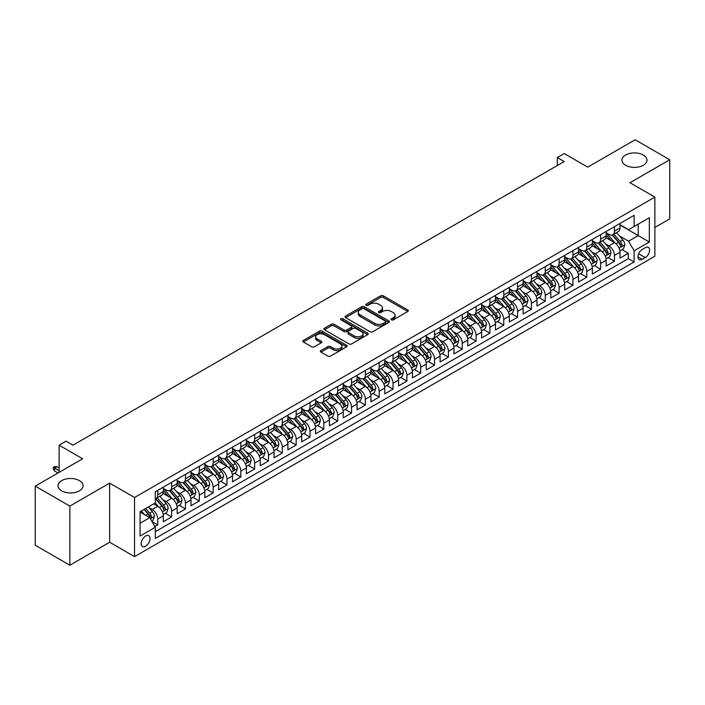 <?xml version="1.0" encoding="UTF-8"?>
<svg xmlns="http://www.w3.org/2000/svg" width="705" height="705" viewBox="0 0 705 705"><rect width="100%" height="100%" fill="white"/><g stroke="black" fill="none" stroke-linecap="round" stroke-linejoin="round"><path stroke-width="1.06" d="M391.425 319.841A1.348 0.775 0 0 0 393.328 319.841L407.763 311.513A1.921 1.11 0 0 0 408.318 310.729A1.921 1.11 0 0 0 407.763 309.944L383.308 295.827A1.921 1.11 0 0 0 380.594 295.827L366.159 304.163A1.348 0.775 0 0 0 365.763 304.71A1.348 0.775 0 0 0 366.159 305.256A1.348 0.775 0 0 0 368.063 305.256L369.931 304.181A6.151 3.551 0 0 1 378.62 304.181L380.665 305.353A6.151 3.551 0 0 1 382.462 307.865A6.151 3.551 0 0 1 380.665 310.376L378.796 311.451A1.348 0.775 0 0 0 378.4 312.007A1.348 0.775 0 0 0 378.796 312.553A1.348 0.775 0 0 0 380.691 312.553L382.559 311.469A6.151 3.551 0 0 1 391.257 311.469L393.293 312.65A6.151 3.551 0 0 1 395.091 315.161A6.151 3.551 0 0 1 393.293 317.673L391.425 318.748A1.348 0.775 0 0 0 391.028 319.294A1.348 0.775 0 0 0 391.425 319.841L391.425 318.748M79.392 480.616A12.523 7.235 0 0 0 65.741 479.048A12.523 7.235 0 0 0 58.013 485.727A12.523 7.235 0 0 0 61.679 490.839A12.523 7.235 0 0 0 75.329 492.407A12.523 7.235 0 0 0 83.067 485.727A12.523 7.235 0 0 0 79.392 480.616M643.321 155.038A12.523 7.235 0 0 0 629.671 153.47A12.523 7.235 0 0 0 621.933 160.15A12.523 7.235 0 0 0 625.608 165.261A12.523 7.235 0 0 0 639.259 166.829A12.523 7.235 0 0 0 646.987 160.15A12.523 7.235 0 0 0 643.321 155.038M145.609 546.252A6.266 3.613 120 0 0 149.707 540.726A6.266 3.613 120 0 0 148.746 535.712A6.266 3.613 120 0 0 145.609 536.02A6.266 3.613 120 0 0 141.52 541.537A6.266 3.613 120 0 0 142.481 546.56A6.266 3.613 120 0 0 145.609 546.252M320.96 350.57A1.921 1.11 0 0 0 320.396 351.354A1.921 1.11 0 0 0 320.96 352.139L327.816 356.095A1.921 1.11 0 0 0 330.539 356.095L346.569 346.842A1.921 1.11 0 0 0 347.124 346.058A1.921 1.11 0 0 0 346.569 345.274L322.114 331.156A1.921 1.11 0 0 0 319.4 331.156L303.37 340.409A1.921 1.11 0 0 0 302.806 341.194A1.921 1.11 0 0 0 303.37 341.978L311.654 346.763A1.921 1.11 0 0 0 314.377 346.763L321.233 342.806A1.921 1.11 0 0 0 321.797 342.022A1.921 1.11 0 0 0 321.233 341.238L317.127 338.867A5.138 2.97 0 0 1 315.62 336.761A5.138 2.97 0 0 1 318.792 334.02A5.138 2.97 0 0 1 324.388 334.663L340.489 343.961A5.138 2.97 0 0 1 341.995 346.058A5.138 2.97 0 0 1 338.823 348.799A5.138 2.97 0 0 1 333.218 348.155L330.539 346.604A1.921 1.11 0 0 0 327.816 346.604L320.96 350.57L320.96 352.139M654.875 227.459L669.75 218.876L669.75 159.753L635.152 139.775L587.759 167.138L564.229 153.558L557.311 157.55L564.229 161.551L72.959 445.181L66.041 441.189L59.123 445.181L59.123 472.341M69.848 506.102L69.848 565.225L109.636 542.251L109.636 483.128L69.848 506.102L35.25 486.124L82.644 458.761L59.123 445.181M109.636 483.128L134.54 497.51L654.875 197.1L654.875 256.223L134.54 556.633L134.54 497.51M669.75 159.753L629.962 182.718L654.875 197.1M370.063 331.702A1.921 1.11 0 0 0 372.786 331.702L388.808 322.449A1.921 1.11 0 0 0 389.371 321.665A1.921 1.11 0 0 0 388.808 320.881L364.362 306.772A1.921 1.11 0 0 0 361.647 306.772L345.617 316.025A1.921 1.11 0 0 0 345.053 316.809A1.921 1.11 0 0 0 345.617 317.594L370.063 331.702M341.467 320.132A1.348 0.775 0 0 1 342.833 320.326L342.833 318.731L367.684 333.077A1.921 1.11 0 0 1 368.248 333.862A1.921 1.11 0 0 1 367.684 334.646L351.663 343.899A1.921 1.11 0 0 1 348.94 343.899L324.494 329.781L324.494 328.213A1.921 1.11 0 0 0 323.93 328.997A1.921 1.11 0 0 0 324.494 329.781M324.494 328.213L331.35 324.256A1.921 1.11 0 0 1 334.073 324.256L343.987 329.984A1.921 1.11 0 0 0 346.701 329.984L351.249 327.358A1.921 1.11 0 0 0 351.813 326.574A1.921 1.11 0 0 0 351.249 325.789L340.929 319.823A1.348 0.775 0 0 1 340.533 319.277A1.348 0.775 0 0 1 341.361 318.563A1.348 0.775 0 0 1 342.833 318.731M69.848 565.225L35.25 545.247L35.25 486.124M154.924 526.573L157.788 524.917L152.051 521.603M148.781 507.494L152.254 509.495A7.826 4.521 60 0 1 157.788 519.083L163.322 515.893L163.322 521.718L171.632 516.924L165.331 513.293M162.617 499.501L166.098 501.511A7.826 4.521 60 0 1 171.632 511.099L177.166 507.9L177.166 513.734L185.468 508.939L179.176 505.3M176.462 491.508L179.934 493.518A7.826 4.521 60 0 1 185.468 503.106L191.002 499.907L191.002 505.741L199.303 500.947L193.011 497.316M190.297 483.524L193.769 485.525A7.826 4.521 60 0 1 199.303 495.113L204.838 491.923L204.838 497.748L213.148 492.962L206.847 489.323M204.133 475.531L207.614 477.541A7.826 4.521 60 0 1 213.148 487.129L218.682 483.93L218.682 489.763L226.984 484.97L220.691 481.33M217.977 467.538L221.449 469.548A7.826 4.521 60 0 1 226.984 479.136L232.518 475.937L232.518 481.771L240.819 476.977L234.527 473.346M231.813 459.554L235.285 461.555A7.826 4.521 60 0 1 240.819 471.143L246.362 467.953L246.362 473.786L254.664 468.992L248.363 465.353M245.648 451.561L249.129 453.571A7.826 4.521 60 0 1 254.664 463.159L260.198 459.96L260.198 465.793L268.499 461L262.207 457.36M259.493 443.577L262.965 445.578A7.826 4.521 60 0 1 268.499 455.166L274.033 451.976L274.033 457.801L282.335 453.007L276.043 449.376M273.329 435.584L276.801 437.594A7.826 4.521 60 0 1 282.335 447.181L287.878 443.983L287.878 449.816L296.179 445.022L289.878 441.383M287.164 427.591L290.645 429.601A7.826 4.521 60 0 1 296.179 439.189L301.714 435.99L301.714 441.824L310.015 437.029L303.723 433.399M301.009 419.607L304.481 421.608A7.826 4.521 60 0 1 310.015 431.196L315.549 428.005L315.549 433.831L323.851 429.045L317.558 425.406M314.844 411.614L318.316 413.623A7.826 4.521 60 0 1 323.851 423.212L329.394 420.013L329.394 425.846L337.695 421.052L331.394 417.413M328.68 403.621L332.161 405.631A7.826 4.521 60 0 1 337.695 415.219L343.229 412.02L343.229 417.853L351.531 413.06L345.238 409.429M342.524 395.637L345.996 397.638A7.826 4.521 60 0 1 351.531 407.226L357.065 404.036L357.065 409.869L365.366 405.075L359.074 401.436M356.36 387.644L359.832 389.654A7.826 4.521 60 0 1 365.366 399.242L370.909 396.043L370.909 401.876L379.211 397.082L372.91 393.443M370.195 379.66L373.676 381.661A7.826 4.521 60 0 1 379.211 391.249L384.745 388.058L384.745 393.883L393.046 389.089L386.754 385.459M384.04 371.667L387.512 373.676A7.826 4.521 60 0 1 393.046 383.264L398.581 380.065L398.581 385.899L406.882 381.105L400.59 377.466M397.876 363.674L401.348 365.683A7.826 4.521 60 0 1 406.882 375.271L412.425 372.073L412.425 377.906L420.726 373.112L414.425 369.482M411.711 355.69L415.192 357.691A7.826 4.521 60 0 1 420.726 367.279L426.261 364.088L426.261 369.913L434.562 365.119L428.27 361.489M425.556 347.697L429.028 349.706A7.826 4.521 60 0 1 434.562 359.294L440.096 356.095L440.096 361.929L448.398 357.135L442.106 353.496M439.391 339.704L442.863 341.714A7.826 4.521 60 0 1 448.398 351.301L453.941 348.103L453.941 353.936L462.242 349.142L455.941 345.512M453.227 331.72L456.708 333.721A7.826 4.521 60 0 1 462.242 343.309L467.776 340.118L467.776 345.952L476.078 341.158L469.786 337.519M467.071 323.727L470.543 325.736A7.826 4.521 60 0 1 476.078 335.324L481.612 332.125L481.612 337.959L489.913 333.165L483.621 329.526M480.907 315.743L484.379 317.743A7.826 4.521 60 0 1 489.913 327.332L495.456 324.133L495.456 329.966L503.758 325.172L497.457 321.542M494.743 307.75L498.224 309.759A7.826 4.521 60 0 1 503.758 319.347L509.292 316.148L509.292 321.982L517.593 317.188L511.301 313.549M508.587 299.757L512.059 301.766A7.826 4.521 60 0 1 517.593 311.354L523.128 308.156L523.128 313.989L531.429 309.195L525.137 305.565M522.423 291.773L525.895 293.774A7.826 4.521 60 0 1 531.429 303.361L536.972 300.171L536.972 305.996L545.273 301.202L538.972 297.572M536.258 283.78L539.739 285.789A7.826 4.521 60 0 1 545.273 295.377L550.808 292.178L550.808 298.012L559.109 293.218L552.817 289.579M550.103 275.787L553.575 277.796A7.826 4.521 60 0 1 559.109 287.384L564.643 284.185L564.643 290.019L572.945 285.225L566.653 281.595M563.938 267.803L567.41 269.804A7.826 4.521 60 0 1 572.945 279.392L578.488 276.201L578.488 282.035L586.789 277.241L580.488 273.602M577.774 259.81L581.255 261.819A7.826 4.521 60 0 1 586.789 271.407L592.323 268.208L592.323 274.042L600.625 269.248L594.333 265.609M591.618 251.826L595.09 253.826A7.826 4.521 60 0 1 600.625 263.414L606.159 260.215L606.159 266.049L614.46 261.255L614.46 255.43A7.826 4.521 -120 0 0 608.926 245.842L605.454 243.833M608.168 257.625L614.46 261.255M163.322 515.893A7.826 4.521 -120 0 0 157.788 506.305L153.637 503.908M177.166 507.9A7.826 4.521 -120 0 0 171.632 498.312L163.075 493.368M191.002 499.907A7.826 4.521 -120 0 0 185.468 490.319L176.911 485.384M204.838 491.923A7.826 4.521 -120 0 0 199.303 482.335L190.747 477.391M218.682 483.93A7.826 4.521 -120 0 0 213.148 474.342L204.591 469.398M232.518 475.937A7.826 4.521 -120 0 0 226.984 466.349L218.427 461.414M246.362 467.953A7.826 4.521 -120 0 0 240.819 458.365L232.262 453.421M260.198 459.96A7.826 4.521 -120 0 0 254.664 450.372L246.107 445.428M274.033 451.976A7.826 4.521 -120 0 0 268.499 442.387L259.942 437.444M287.878 443.983A7.826 4.521 -120 0 0 282.335 434.395L273.778 429.451M301.714 435.99A7.826 4.521 -120 0 0 296.179 426.402L287.622 421.467M315.549 428.005A7.826 4.521 -120 0 0 310.015 418.418L301.458 413.474M329.394 420.013A7.826 4.521 -120 0 0 323.851 410.425L315.294 405.481M343.229 412.02A7.826 4.521 -120 0 0 337.695 402.432L329.138 397.497M357.065 404.036A7.826 4.521 -120 0 0 351.531 394.447L342.974 389.504M370.909 396.043A7.826 4.521 -120 0 0 365.366 386.455L356.809 381.511M384.745 388.058A7.826 4.521 -120 0 0 379.211 378.47L370.654 373.527M398.581 380.065A7.826 4.521 -120 0 0 393.046 370.477L384.489 365.534M412.425 372.073A7.826 4.521 -120 0 0 406.882 362.485L398.325 357.55M426.261 364.088A7.826 4.521 -120 0 0 420.726 354.5L412.169 349.557M440.096 356.095A7.826 4.521 -120 0 0 434.562 346.507L426.005 341.564M453.941 348.103A7.826 4.521 -120 0 0 448.398 338.515L439.841 333.58M467.776 340.118A7.826 4.521 -120 0 0 462.242 330.53L453.685 325.587M481.612 332.125A7.826 4.521 -120 0 0 476.078 322.537L467.521 317.594M495.456 324.133A7.826 4.521 -120 0 0 489.913 314.553L481.356 309.61M509.292 316.148A7.826 4.521 -120 0 0 503.758 306.56L495.201 301.617M523.128 308.156A7.826 4.521 -120 0 0 517.593 298.567L509.036 293.632M536.972 300.171A7.826 4.521 -120 0 0 531.429 290.583L522.872 285.64M550.808 292.178A7.826 4.521 -120 0 0 545.273 282.59L536.716 277.647M564.643 284.185A7.826 4.521 -120 0 0 559.109 274.598L550.552 269.662M578.488 276.201A7.826 4.521 -120 0 0 572.945 266.613L564.388 261.67M592.323 268.208A7.826 4.521 -120 0 0 586.789 258.62L578.232 253.677M606.159 260.215A7.826 4.521 -120 0 0 600.625 250.636L592.068 245.692M645.322 247.675L642.281 249.438A6.063 3.499 120 0 0 638.316 254.778A6.063 3.499 120 0 0 639.25 259.643A6.063 3.499 120 0 0 642.281 259.343L645.322 257.581A6.063 3.499 120 0 0 649.287 252.24A6.063 3.499 120 0 0 648.362 247.376A6.063 3.499 120 0 0 645.322 247.675M140.075 523.242L149.768 517.646L155.303 527.234L155.303 538.417L634.112 261.978L634.112 250.795L628.578 241.207L619.29 235.84M155.303 527.234L140.075 536.02L140.075 511.733L155.303 502.947L155.303 491.755L634.112 215.316L634.112 226.499L649.34 217.713L649.34 242L634.112 250.795M163.322 488.406L166.098 490.001A7.826 4.521 60 0 0 170.011 490.389L175.545 487.19A7.826 4.521 -120 0 0 177.166 483.612L177.166 479.136M177.166 480.413L179.934 482.009A7.826 4.521 60 0 0 183.846 482.396L189.381 479.206A7.826 4.521 -120 0 0 191.002 475.619L191.002 471.143M191.002 472.421L193.769 474.024A7.826 4.521 60 0 0 197.682 474.412L203.225 471.213A7.826 4.521 -120 0 0 204.838 467.626L204.838 463.159M204.838 464.436L207.614 466.031A7.826 4.521 60 0 0 211.526 466.419L217.061 463.22A7.826 4.521 -120 0 0 218.682 459.642L218.682 455.166M218.682 456.443L221.449 458.047A7.826 4.521 60 0 0 225.362 458.435L230.896 455.236A7.826 4.521 -120 0 0 232.518 451.649L232.518 447.173M232.518 448.459L235.285 450.054A7.826 4.521 60 0 0 239.198 450.442L244.741 447.243A7.826 4.521 -120 0 0 246.362 443.665L246.362 439.189M246.362 440.466L249.129 442.061A7.826 4.521 60 0 0 253.042 442.449L258.576 439.259A7.826 4.521 -120 0 0 260.198 435.672L260.198 431.196M260.198 432.473L262.965 434.077A7.826 4.521 60 0 0 266.878 434.465L272.412 431.266A7.826 4.521 -120 0 0 274.033 427.679L274.033 423.212M274.033 424.489L276.801 426.084A7.826 4.521 60 0 0 280.713 426.472L286.256 423.273A7.826 4.521 -120 0 0 287.878 419.695L287.878 415.219M287.878 416.496L290.645 418.091A7.826 4.521 60 0 0 294.558 418.479L300.092 415.289A7.826 4.521 -120 0 0 301.714 411.702L301.714 407.226M301.714 408.503L304.481 410.107A7.826 4.521 60 0 0 308.393 410.495L313.928 407.296A7.826 4.521 -120 0 0 315.549 403.709L315.549 399.242M315.549 400.519L318.316 402.114A7.826 4.521 60 0 0 322.229 402.502L327.772 399.303A7.826 4.521 -120 0 0 329.394 395.725L329.394 391.249M329.394 392.526L332.161 394.13A7.826 4.521 60 0 0 336.074 394.518L341.608 391.319A7.826 4.521 -120 0 0 343.229 387.732L343.229 383.256M343.229 384.542L345.996 386.137A7.826 4.521 60 0 0 349.909 386.525L355.443 383.326A7.826 4.521 -120 0 0 357.065 379.748L357.065 375.271M357.065 376.549L359.832 378.144A7.826 4.521 60 0 0 363.745 378.532L369.288 375.342A7.826 4.521 -120 0 0 370.909 371.755L370.909 367.279M370.909 368.556L373.676 370.16A7.826 4.521 60 0 0 377.589 370.548L383.123 367.349A7.826 4.521 -120 0 0 384.745 363.762L384.745 359.294M384.745 360.572L387.512 362.167A7.826 4.521 60 0 0 391.425 362.555L396.959 359.356A7.826 4.521 -120 0 0 398.581 355.778L398.581 351.301M398.581 352.579L401.348 354.174A7.826 4.521 60 0 0 405.26 354.562L410.803 351.372A7.826 4.521 -120 0 0 412.425 347.785L412.425 343.309M412.425 344.586L415.192 346.19A7.826 4.521 60 0 0 419.105 346.578L424.639 343.379A7.826 4.521 -120 0 0 426.261 339.792L426.261 335.324M426.261 336.602L429.028 338.197A7.826 4.521 60 0 0 432.94 338.585L438.475 335.386A7.826 4.521 -120 0 0 440.096 331.808L440.096 327.332M440.096 328.609L442.863 330.213A7.826 4.521 60 0 0 446.776 330.592L452.319 327.402A7.826 4.521 -120 0 0 453.941 323.815L453.941 319.339M453.941 320.625L456.708 322.22A7.826 4.521 60 0 0 460.621 322.608L466.155 319.409A7.826 4.521 -120 0 0 467.776 315.831L467.776 311.354M467.776 312.632L470.543 314.227A7.826 4.521 60 0 0 474.456 314.615L479.99 311.425A7.826 4.521 -120 0 0 481.612 307.838L481.612 303.361M481.612 304.639L484.379 306.243A7.826 4.521 60 0 0 488.292 306.631L493.835 303.432A7.826 4.521 -120 0 0 495.456 299.845L495.456 295.377M495.456 296.655L498.224 298.25A7.826 4.521 60 0 0 502.136 298.638L507.671 295.439A7.826 4.521 -120 0 0 509.292 291.861L509.292 287.384M509.292 288.662L512.059 290.257A7.826 4.521 60 0 0 515.972 290.645L521.506 287.455A7.826 4.521 -120 0 0 523.128 283.868L523.128 279.392M523.128 280.669L525.895 282.273A7.826 4.521 60 0 0 529.808 282.661L535.351 279.462A7.826 4.521 -120 0 0 536.972 275.875L536.972 271.407M536.972 272.685L539.739 274.28A7.826 4.521 60 0 0 543.652 274.668L549.186 271.469A7.826 4.521 -120 0 0 550.808 267.891L550.808 263.414M550.808 264.692L553.575 266.287A7.826 4.521 60 0 0 557.488 266.675L563.022 263.485A7.826 4.521 -120 0 0 564.643 259.898L564.643 255.421M564.643 256.708L567.41 258.303A7.826 4.521 60 0 0 571.332 258.691L576.866 255.492A7.826 4.521 -120 0 0 578.488 251.914L578.488 247.437M578.488 248.715L581.255 250.31A7.826 4.521 60 0 0 585.168 250.698L590.702 247.508A7.826 4.521 -120 0 0 592.323 243.921L592.323 239.444M592.323 240.722L595.09 242.326A7.826 4.521 60 0 0 599.003 242.714L604.538 239.515A7.826 4.521 -120 0 0 606.159 235.928L606.159 231.46M155.303 531.711L628.305 258.62L628.305 253.271L620.003 258.065L620.003 252.231A7.826 4.521 -120 0 0 614.46 242.643L605.903 237.7M606.159 232.738L608.926 234.333A7.826 4.521 -120 0 0 612.848 234.721A7.826 4.521 -120 0 0 614.46 231.134L614.46 226.666M612.848 234.721L618.382 231.522A7.826 4.521 -120 0 0 620.003 227.944L620.003 223.467M157.788 490.319L157.788 494.795A7.826 4.521 60 0 1 156.166 498.382A7.826 4.521 60 0 1 155.303 498.699M156.166 498.382L161.701 495.183A7.826 4.521 -120 0 0 163.322 491.596L163.322 487.129M171.632 482.335L171.632 486.802A7.826 4.521 60 0 1 170.011 490.389M185.468 474.342L185.468 478.818A7.826 4.521 60 0 1 183.846 482.396M199.303 466.349L199.303 470.825A7.826 4.521 60 0 1 197.682 474.412M213.148 458.365L213.148 462.833A7.826 4.521 60 0 1 211.526 466.419M226.984 450.372L226.984 454.848A7.826 4.521 60 0 1 225.362 458.435M240.819 442.387L240.819 446.855A7.826 4.521 60 0 1 239.198 450.442M254.664 434.395L254.664 438.871A7.826 4.521 60 0 1 253.042 442.449M268.499 426.402L268.499 430.878A7.826 4.521 60 0 1 266.878 434.465M282.335 418.418L282.335 422.885A7.826 4.521 60 0 1 280.713 426.472M296.179 410.425L296.179 414.901A7.826 4.521 60 0 1 294.558 418.479M310.015 402.432L310.015 406.908A7.826 4.521 60 0 1 308.393 410.495M323.851 394.447L323.851 398.915A7.826 4.521 60 0 1 322.229 402.502M337.695 386.455L337.695 390.931A7.826 4.521 60 0 1 336.074 394.518M351.531 378.462L351.531 382.938A7.826 4.521 60 0 1 349.909 386.525M365.366 370.477L365.366 374.954A7.826 4.521 60 0 1 363.745 378.532M379.211 362.485L379.211 366.961A7.826 4.521 60 0 1 377.589 370.548M393.046 354.5L393.046 358.968A7.826 4.521 60 0 1 391.425 362.555M406.882 346.507L406.882 350.984A7.826 4.521 60 0 1 405.26 354.562M420.726 338.515L420.726 342.991A7.826 4.521 60 0 1 419.105 346.578M434.562 330.53L434.562 334.998A7.826 4.521 60 0 1 432.94 338.585M448.398 322.537L448.398 327.014A7.826 4.521 60 0 1 446.776 330.592M462.242 314.545L462.242 319.021A7.826 4.521 60 0 1 460.621 322.608M476.078 306.56L476.078 311.037A7.826 4.521 60 0 1 474.456 314.615M489.913 298.567L489.913 303.044A7.826 4.521 60 0 1 488.292 306.631M503.758 290.583L503.758 295.051A7.826 4.521 60 0 1 502.136 298.638M517.593 282.59L517.593 287.067A7.826 4.521 60 0 1 515.972 290.645M531.429 274.598L531.429 279.074A7.826 4.521 60 0 1 529.808 282.661M545.273 266.613L545.273 271.081A7.826 4.521 60 0 1 543.652 274.668M559.109 258.62L559.109 263.097A7.826 4.521 60 0 1 557.488 266.675M572.945 250.627L572.945 255.104A7.826 4.521 60 0 1 571.332 258.691M586.789 242.643L586.789 247.12A7.826 4.521 60 0 1 585.168 250.698M600.625 234.65L600.625 239.127A7.826 4.521 60 0 1 599.003 242.714M600.625 263.414L600.625 269.248M586.789 271.407L586.789 277.241M572.945 279.392L572.945 285.225M559.109 287.384L559.109 293.218M545.273 295.377L545.273 301.202M531.429 303.361L531.429 309.195M517.593 311.354L517.593 317.188M503.758 319.347L503.758 325.172M489.913 327.332L489.913 333.165M476.078 335.324L476.078 341.158M462.242 343.309L462.242 349.142M448.398 351.301L448.398 357.135M434.562 359.294L434.562 365.119M420.726 367.279L420.726 373.112M406.882 375.271L406.882 381.105M393.046 383.264L393.046 389.089M379.211 391.249L379.211 397.082M365.366 399.242L365.366 405.075M351.531 407.226L351.531 413.06M337.695 415.219L337.695 421.052M323.851 423.212L323.851 429.045M310.015 431.196L310.015 437.029M296.179 439.189L296.179 445.022M282.335 447.181L282.335 453.007M268.499 455.166L268.499 461M254.664 463.159L254.664 468.992M240.819 471.143L240.819 476.977M226.984 479.136L226.984 484.97M213.148 487.129L213.148 492.962M199.303 495.113L199.303 500.947M185.468 503.106L185.468 508.939M171.632 511.099L171.632 516.924M157.788 519.083L157.788 524.917M149.768 517.646L140.075 512.05M628.578 241.207L638.263 235.611L638.263 224.111L649.34 217.713M620.003 225.062L649.34 242M620.003 224.745L628.578 229.698L634.112 226.499M109.636 542.251L134.54 556.633M557.311 157.55L557.311 165.543M622.004 249.632L628.305 253.271M628.305 258.62L634.112 261.978M391.962 320.035L393.293 319.268A6.151 3.551 0 0 0 395.091 316.757L395.091 315.161M382.462 307.865L382.462 309.46A6.151 3.551 0 0 1 380.665 311.971L379.334 312.738M407.763 309.944L407.763 311.513L383.308 297.422A1.921 1.11 0 0 0 380.594 297.422L366.697 305.45M388.781 322.467L364.362 308.367A1.921 1.11 0 0 0 361.647 308.367L345.644 317.602L345.617 316.025M385.415 322.22A1.348 0.775 0 0 0 385.811 321.665A1.348 0.775 0 0 0 385.415 321.119L363.956 308.728A1.348 0.775 0 0 0 362.053 308.728L360.079 309.865A6.151 3.551 0 0 0 358.281 312.377A6.151 3.551 0 0 0 360.079 314.888L374.752 323.357A6.151 3.551 0 0 0 383.441 323.357L385.415 322.22L385.415 323.815A1.348 0.775 0 0 0 385.811 323.269L385.811 321.665M358.281 312.377L358.281 313.972A6.151 3.551 0 0 0 360.079 316.483L360.079 314.888M385.415 323.815L383.441 324.952A6.151 3.551 0 0 1 374.752 324.952L360.079 316.483M324.52 329.799L331.35 325.851L331.35 324.256M351.813 326.574L351.813 328.169A1.921 1.11 0 0 1 351.249 328.953L346.701 331.579A1.921 1.11 0 0 1 343.987 331.579L334.073 325.851A1.921 1.11 0 0 0 331.35 325.851M342.833 320.326L367.666 334.663M354.271 335.924A5.138 2.97 0 0 0 359.876 336.567A5.138 2.97 0 0 0 363.049 333.826A5.138 2.97 0 0 0 361.542 331.729L355.866 328.451A1.921 1.11 0 0 0 353.152 328.451L348.605 331.077A1.921 1.11 0 0 0 348.041 331.861A1.921 1.11 0 0 0 348.605 332.645L354.271 335.924L354.271 337.519A5.138 2.97 0 0 0 359.876 338.162A5.138 2.97 0 0 0 363.049 335.421L363.049 333.826M348.041 331.861L348.041 333.465A1.921 1.11 0 0 0 348.605 334.249L348.605 332.645M354.271 337.519L348.605 334.249M341.995 346.058L341.995 347.653A5.138 2.97 0 0 1 338.823 350.394A5.138 2.97 0 0 1 333.218 349.75L330.539 348.208A1.921 1.11 0 0 0 327.816 348.208L320.986 352.148M315.62 336.761L315.62 338.365A5.138 2.97 0 0 0 317.127 340.462L317.127 338.867M321.233 341.238L321.233 342.806L317.127 340.462M346.569 345.274L346.569 346.842L322.114 332.76A1.921 1.11 0 0 0 319.4 332.76L303.397 341.995M619.88 250.857L623.458 248.794L624.841 244.802A5.191 2.996 -120 0 0 622.823 239.929L616.505 232.606M615.236 243.146L607.736 234.465A14.972 8.645 -120 0 0 606.159 232.817M611.12 240.713L606.926 235.858A12.426 7.173 -120 0 0 606.159 235.021M612.134 235.003L618.532 242.405A5.191 2.996 60 0 1 620.382 245.983C621.158 247.023 621.713 246.706 622.039 245.023A5.191 2.996 -120 0 0 620.197 241.445L613.87 234.131M612.513 234.88L619.387 242.837A2.644 1.525 60 0 1 620.056 243.868L622.039 245.023M620.382 245.983L620.761 246.591M606.044 258.85L609.622 256.787L611.006 252.787A5.191 2.996 -120 0 0 608.988 247.922L602.66 240.599M601.391 251.139L593.901 242.458A14.972 8.645 -120 0 0 592.323 240.81M597.285 248.698L593.09 243.842A12.426 7.173 -120 0 0 592.323 243.013M598.298 242.996L604.696 250.398A5.191 2.996 60 0 1 606.547 253.967C607.322 255.016 607.877 254.69 608.203 253.007A5.191 2.996 -120 0 0 606.353 249.438L600.034 242.115M598.677 242.873L605.551 250.83A2.644 1.525 60 0 1 606.212 251.861L608.203 253.007M606.547 253.967L606.926 254.584M592.209 266.843L595.787 264.772L597.17 260.779A5.191 2.996 -120 0 0 595.143 255.906L588.825 248.592M587.556 259.132L580.056 250.442A14.972 8.645 -120 0 0 578.488 248.803M583.44 256.69L579.254 251.835A12.426 7.173 -120 0 0 578.488 250.998M584.463 250.98L590.861 258.382A5.191 2.996 60 0 1 592.702 261.96C593.487 263 594.042 262.683 594.368 261A5.191 2.996 -120 0 0 592.517 257.431L586.19 250.108M584.833 250.857L591.707 258.814A2.644 1.525 60 0 1 592.376 259.854L594.368 261M592.702 261.96L593.081 262.577M578.364 274.827L581.942 272.764L583.326 268.772A5.191 2.996 -120 0 0 581.308 263.899L574.989 256.576M573.72 267.116L566.221 258.435A14.972 8.645 -120 0 0 564.643 256.787M569.605 264.683L565.41 259.828A12.426 7.173 -120 0 0 564.643 258.991M570.618 258.973L577.016 266.375A5.191 2.996 60 0 1 578.867 269.945C579.642 270.993 580.197 270.676 580.523 268.993A5.191 2.996 -120 0 0 578.682 265.415L572.354 258.101M570.997 258.85L577.871 266.807A2.644 1.525 60 0 1 578.532 267.838L580.523 268.993M578.867 269.945L579.246 270.561M564.529 282.82L568.107 280.757L569.49 276.757A5.191 2.996 -120 0 0 567.472 271.892L561.145 264.569M559.876 275.109L552.385 266.428A14.972 8.645 -120 0 0 550.808 264.78M555.769 272.668L551.574 267.812A12.426 7.173 -120 0 0 550.808 266.983M556.783 266.957L563.18 274.368A5.191 2.996 60 0 1 565.031 277.937C565.807 278.977 566.362 278.66 566.688 276.977A5.191 2.996 -120 0 0 564.837 273.408L558.519 266.085M557.162 266.843L564.035 274.8A2.644 1.525 60 0 1 564.696 275.831L566.688 276.977M565.031 277.937L565.401 278.554M550.693 290.804L554.271 288.742L555.646 284.75A5.191 2.996 -120 0 0 553.628 279.876L547.309 272.562M546.04 283.093L538.541 274.412A14.972 8.645 -120 0 0 536.972 272.773M541.925 280.661L537.73 275.805A12.426 7.173 -120 0 0 536.972 274.968M542.947 274.95L549.345 282.352A5.191 2.996 60 0 1 551.187 285.93C551.971 286.97 552.526 286.653 552.852 284.97A5.191 2.996 -120 0 0 551.002 281.392L544.674 274.078M543.317 274.827L550.191 282.784A2.644 1.525 60 0 1 550.861 283.815L552.852 284.97M551.187 285.93L551.566 286.538M536.849 298.797L540.427 296.735L541.81 292.734A5.191 2.996 -120 0 0 539.792 287.869L533.465 280.546M532.204 291.086L524.705 282.405A14.972 8.645 -120 0 0 523.128 280.757M528.089 288.653L523.894 283.798A12.426 7.173 -120 0 0 523.128 282.961M529.102 282.943L535.5 290.345A5.191 2.996 60 0 1 537.351 293.914C538.126 294.963 538.682 294.637 539.008 292.963A5.191 2.996 -120 0 0 537.166 289.385L530.839 282.062M529.481 282.82L536.355 290.777A2.644 1.525 60 0 1 537.016 291.808L539.008 292.963M537.351 293.914L537.73 294.531M523.013 306.79L526.591 304.719L527.975 300.727A5.191 2.996 -120 0 0 525.956 295.853L519.629 288.539M518.36 299.079L510.869 290.398A14.972 8.645 -120 0 0 509.292 288.75M514.253 296.638L510.059 291.782A12.426 7.173 -120 0 0 509.292 290.945M515.267 290.927L521.665 298.338A5.191 2.996 60 0 1 523.515 301.907C524.291 302.947 524.846 302.63 525.172 300.947A5.191 2.996 -120 0 0 523.322 297.378L517.003 290.055M515.646 290.812L522.52 298.761A2.644 1.525 60 0 1 523.18 299.801L525.172 300.947M523.515 301.907L523.885 302.524M509.177 314.774L512.755 312.712L514.13 308.719A5.191 2.996 -120 0 0 512.112 303.846L505.793 296.523M504.524 307.063L497.025 298.382A14.972 8.645 -120 0 0 495.456 296.735M500.409 304.63L496.214 299.775A12.426 7.173 -120 0 0 495.456 298.938M501.431 298.92L507.829 306.322A5.191 2.996 60 0 1 509.671 309.9C510.455 310.94 511.01 310.623 511.337 308.94A5.191 2.996 -120 0 0 509.486 305.362L503.159 298.048M501.801 298.797L508.675 306.754A2.644 1.525 60 0 1 509.345 307.785L511.337 308.94M509.671 309.9L510.05 310.508M495.333 322.767L498.911 320.704L500.294 316.704A5.191 2.996 -120 0 0 498.276 311.839L491.949 304.516M490.689 315.056L483.189 306.375A14.972 8.645 -120 0 0 481.612 304.727M486.573 312.615L482.379 307.759A12.426 7.173 -120 0 0 481.612 306.931M487.587 306.913L493.985 314.315A5.191 2.996 60 0 1 495.835 317.885C496.611 318.933 497.166 318.607 497.492 316.924A5.191 2.996 -120 0 0 495.65 313.355L489.323 306.032M487.966 306.79L494.839 314.747A2.644 1.525 60 0 1 495.5 315.778L497.492 316.924M495.835 317.885L496.214 318.501M481.497 330.76L485.075 328.689L486.459 324.697A5.191 2.996 -120 0 0 484.441 319.823L478.113 312.509M476.844 323.049L469.345 314.36A14.972 8.645 -120 0 0 467.776 312.72M472.738 320.608L468.543 315.752A12.426 7.173 -120 0 0 467.776 314.915M473.751 314.897L480.149 322.3A5.191 2.996 60 0 1 482 325.877C482.775 326.917 483.33 326.6 483.656 324.917A5.191 2.996 -120 0 0 481.806 321.348L475.487 314.025M474.13 314.774L481.004 322.731A2.644 1.525 60 0 1 481.665 323.771L483.656 324.917M482 325.877L482.37 326.494M467.662 338.744L471.24 336.682L472.614 332.689A5.191 2.996 -120 0 0 470.596 327.816L464.278 320.493M463.009 331.033L455.509 322.352A14.972 8.645 -120 0 0 453.941 320.704M458.893 328.601L454.699 323.745A12.426 7.173 -120 0 0 453.941 322.908M459.916 322.89L466.305 330.293A5.191 2.996 60 0 1 468.155 333.862C468.94 334.91 469.495 334.593 469.821 332.91A5.191 2.996 -120 0 0 467.97 329.332L461.643 322.018M460.286 322.767L467.159 330.724A2.644 1.525 60 0 1 467.829 331.755L469.821 332.91M468.155 333.862L468.534 334.478M453.817 346.737L457.395 344.675L458.779 340.674A5.191 2.996 -120 0 0 456.761 335.809L450.433 328.486M449.173 339.026L441.674 330.345A14.972 8.645 -120 0 0 440.096 328.697M445.058 336.585L440.863 331.729A12.426 7.173 -120 0 0 440.096 330.901M446.071 330.874L452.469 338.285A5.191 2.996 60 0 1 454.32 341.855C455.095 342.894 455.65 342.577 455.976 340.894A5.191 2.996 -120 0 0 454.135 337.325L447.807 330.002M446.45 330.76L453.324 338.717A2.644 1.525 60 0 1 453.985 339.748L455.976 340.894M454.32 341.855L454.699 342.471M439.982 354.721L443.56 352.659L444.943 348.667A5.191 2.996 -120 0 0 442.925 343.793L436.598 336.479M435.329 347.01L427.829 338.329A14.972 8.645 -120 0 0 426.261 336.69M431.222 344.578L427.027 339.722A12.426 7.173 -120 0 0 426.261 338.885M432.236 338.867L438.633 346.27A5.191 2.996 60 0 1 440.484 349.847C441.26 350.887 441.815 350.57 442.141 348.887A5.191 2.996 -120 0 0 440.29 345.309L433.972 337.995M432.614 338.744L439.488 346.701A2.644 1.525 60 0 1 440.149 347.732L442.141 348.887M440.484 349.847L440.854 350.455M426.146 362.714L429.715 360.652L431.099 356.651A5.191 2.996 -120 0 0 429.081 351.786L422.762 344.463M421.493 355.003L413.994 346.322A14.972 8.645 -120 0 0 412.425 344.675M417.378 352.57L413.183 347.715A12.426 7.173 -120 0 0 412.425 346.878M418.4 346.86L424.789 354.262A5.191 2.996 60 0 1 426.64 357.832C427.424 358.88 427.979 358.554 428.305 356.88A5.191 2.996 -120 0 0 426.454 353.302L420.127 345.979M418.77 346.737L425.644 354.694A2.644 1.525 60 0 1 426.313 355.725L428.305 356.88M426.64 357.832L427.019 358.448M412.302 370.707L415.88 368.636L417.263 364.644A5.191 2.996 -120 0 0 415.245 359.77L408.918 352.456M407.657 362.996L400.158 354.315A14.972 8.645 -120 0 0 398.581 352.667M403.542 360.555L399.347 355.699A12.426 7.173 -120 0 0 398.581 354.862M404.555 354.844L410.953 362.255A5.191 2.996 60 0 1 412.804 365.825C413.579 366.864 414.135 366.547 414.461 364.864A5.191 2.996 -120 0 0 412.619 361.295L406.291 353.972M404.934 354.73L411.808 362.678A2.644 1.525 60 0 1 412.469 363.718L414.461 364.864M412.804 365.825L413.183 366.441M398.466 378.691L402.044 376.629L403.427 372.637A5.191 2.996 -120 0 0 401.409 367.763L395.082 360.44M393.813 370.98L386.314 362.3A14.972 8.645 -120 0 0 384.745 360.652M389.706 368.548L385.512 363.692A12.426 7.173 -120 0 0 384.745 362.855M390.72 362.837L397.118 370.24A5.191 2.996 60 0 1 398.968 373.817C399.744 374.857 400.299 374.54 400.625 372.857A5.191 2.996 -120 0 0 398.774 369.279L392.456 361.965M391.099 362.714L397.973 370.671A2.644 1.525 60 0 1 398.633 371.702L400.625 372.857M398.968 373.817L399.338 374.425M384.63 386.684L388.199 384.622L389.583 380.621A5.191 2.996 -120 0 0 387.565 375.756L381.246 368.433M379.977 378.973L372.478 370.292A14.972 8.645 -120 0 0 370.909 368.644M375.862 376.54L371.667 371.676A12.426 7.173 -120 0 0 370.909 370.848M376.884 370.83L383.273 378.232A5.191 2.996 60 0 1 385.124 381.802C385.908 382.85 386.463 382.524 386.789 380.841A5.191 2.996 -120 0 0 384.939 377.272L378.611 369.949M377.254 370.707L384.128 378.664A2.644 1.525 60 0 1 384.798 379.695L386.789 380.841M385.124 381.802L385.503 382.418M370.786 394.677L374.364 392.606L375.747 388.614A5.191 2.996 -120 0 0 373.729 383.74L367.402 376.426M366.142 386.966L358.642 378.277A14.972 8.645 -120 0 0 357.065 376.637M362.026 384.525L357.832 379.669A12.426 7.173 -120 0 0 357.065 378.832M363.04 378.814L369.438 386.217A5.191 2.996 60 0 1 371.288 389.794C372.064 390.834 372.619 390.517 372.945 388.834A5.191 2.996 -120 0 0 371.103 385.265L364.776 377.942M363.419 378.691L370.292 386.648A2.644 1.525 60 0 1 370.953 387.688L372.945 388.834M371.288 389.794L371.667 390.411M356.95 402.661L360.528 400.599L361.912 396.607A5.191 2.996 -120 0 0 359.894 391.733L353.566 384.41M352.297 394.95L344.798 386.269A14.972 8.645 -120 0 0 343.229 384.622M348.191 392.518L343.996 387.662A12.426 7.173 -120 0 0 343.229 386.825M349.204 386.807L355.602 394.21A5.191 2.996 60 0 1 357.453 397.779C358.228 398.827 358.783 398.51 359.109 396.827A5.191 2.996 -120 0 0 357.259 393.249L350.94 385.935M349.583 386.684L356.457 394.641A2.644 1.525 60 0 1 357.118 395.672L359.109 396.827M357.453 397.779L357.823 398.395M343.115 410.654L346.684 408.592L348.067 404.591A5.191 2.996 -120 0 0 346.049 399.726L339.731 392.403M338.462 402.943L330.962 394.262A14.972 8.645 -120 0 0 329.394 392.614M334.346 400.502L330.151 395.646A12.426 7.173 -120 0 0 329.394 394.818M335.368 394.791L341.758 402.202A5.191 2.996 60 0 1 343.608 405.772C344.392 406.811 344.948 406.494 345.274 404.811A5.191 2.996 -120 0 0 343.423 401.242L337.096 393.919M335.739 394.677L342.612 402.634A2.644 1.525 60 0 1 343.282 403.665L345.274 404.811M343.608 405.772L343.987 406.388M329.27 418.638L332.848 416.576L334.232 412.584A5.191 2.996 -120 0 0 332.214 407.71L325.886 400.396M324.626 410.927L317.127 402.247A14.972 8.645 -120 0 0 315.549 400.607M320.511 408.495L316.316 403.639A12.426 7.173 -120 0 0 315.549 402.802M321.524 402.784L327.922 410.187A5.191 2.996 60 0 1 329.773 413.764C330.548 414.804 331.103 414.487 331.429 412.804A5.191 2.996 -120 0 0 329.587 409.226L323.26 401.912M321.903 402.661L328.777 410.618A2.644 1.525 60 0 1 329.438 411.649L331.429 412.804M329.773 413.764L330.151 414.373M315.435 426.631L319.012 424.569L320.396 420.568A5.191 2.996 -120 0 0 318.378 415.703L312.051 408.38M310.782 418.92L303.282 410.239A14.972 8.645 -120 0 0 301.714 408.592M306.675 416.488L302.48 411.632A12.426 7.173 -120 0 0 301.714 410.795M307.688 410.777L314.086 418.18A5.191 2.996 60 0 1 315.937 421.749C316.712 422.797 317.268 422.471 317.594 420.797A5.191 2.996 -120 0 0 315.743 417.219L309.425 409.896M308.067 410.654L314.941 418.611A2.644 1.525 60 0 1 315.602 419.642L317.594 420.797M315.937 421.749L316.307 422.365M301.599 434.624L305.168 432.553L306.552 428.561A5.191 2.996 -120 0 0 304.534 423.687L298.215 416.373M296.946 426.913L289.447 418.232A14.972 8.645 -120 0 0 287.878 416.584M292.831 424.472L288.636 419.616A12.426 7.173 -120 0 0 287.878 418.779M293.853 418.761L300.242 426.173A5.191 2.996 60 0 1 302.093 429.742C302.877 430.781 303.432 430.464 303.758 428.781A5.191 2.996 -120 0 0 301.907 425.212L295.58 417.889M294.223 418.647L301.097 426.595A2.644 1.525 60 0 1 301.766 427.635L303.758 428.781M302.093 429.742L302.471 430.358M287.755 442.608L291.332 440.546L292.716 436.554A5.191 2.996 -120 0 0 290.698 431.68L284.371 424.357M283.11 434.897L275.611 426.217A14.972 8.645 -120 0 0 274.033 424.569M278.995 432.465L274.8 427.609A12.426 7.173 -120 0 0 274.033 426.772M280.008 426.754L286.406 434.157A5.191 2.996 60 0 1 288.257 437.735C289.032 438.774 289.588 438.457 289.914 436.774A5.191 2.996 -120 0 0 288.072 433.196L281.744 425.882M280.387 426.631L287.261 434.588A2.644 1.525 60 0 1 287.922 435.619L289.914 436.774M288.257 437.735L288.636 438.343M273.919 450.601L277.497 448.539L278.88 444.538A5.191 2.996 -120 0 0 276.862 439.673L270.535 432.35M269.266 442.89L261.767 434.209A14.972 8.645 -120 0 0 260.198 432.562M265.159 440.458L260.965 435.593A12.426 7.173 -120 0 0 260.198 434.765M266.173 434.747L272.571 442.15A5.191 2.996 60 0 1 274.421 445.719C275.197 446.767 275.752 446.441 276.078 444.758A5.191 2.996 -120 0 0 274.227 441.189L267.909 433.866M266.552 434.624L273.425 442.581A2.644 1.525 60 0 1 274.086 443.612L276.078 444.758M274.421 445.719L274.791 446.336M260.083 458.594L263.652 456.523L265.036 452.531A5.191 2.996 -120 0 0 263.018 447.657L256.699 440.343M255.43 450.883L247.931 442.194A14.972 8.645 -120 0 0 246.362 440.555M251.315 448.442L247.12 443.586A12.426 7.173 -120 0 0 246.362 442.749M252.337 442.731L258.726 450.134A5.191 2.996 60 0 1 260.577 453.712C261.361 454.751 261.907 454.434 262.242 452.751A5.191 2.996 -120 0 0 260.392 449.182L254.064 441.859M252.707 442.608L259.581 450.565A2.644 1.525 60 0 1 260.251 451.605L262.242 452.751M260.577 453.712L260.956 454.328M246.239 466.578L249.817 464.516L251.2 460.524A5.191 2.996 -120 0 0 249.182 455.65L242.855 448.327M241.595 458.867L234.095 450.187A14.972 8.645 -120 0 0 232.518 448.539M237.479 456.435L233.285 451.579A12.426 7.173 -120 0 0 232.518 450.742M238.493 450.724L244.891 458.127A5.191 2.996 60 0 1 246.741 461.696C247.517 462.744 248.072 462.427 248.398 460.744A5.191 2.996 -120 0 0 246.556 457.166L240.229 449.852M238.872 450.601L245.745 458.558A2.644 1.525 60 0 1 246.406 459.589L248.398 460.744M246.741 461.696L247.12 462.313M232.403 474.571L235.981 472.509L237.365 468.508A5.191 2.996 -120 0 0 235.347 463.643L229.019 456.32M227.75 466.86L220.251 458.179A14.972 8.645 -120 0 0 218.682 456.532M223.644 464.419L219.449 459.563A12.426 7.173 -120 0 0 218.682 458.735M224.657 458.708L231.055 466.12A5.191 2.996 60 0 1 232.906 469.689C233.681 470.728 234.236 470.411 234.562 468.728A5.191 2.996 -120 0 0 232.712 465.159L226.393 457.836M225.036 458.594L231.901 466.551A2.644 1.525 60 0 1 232.571 467.582L234.562 468.728M232.906 469.689L233.276 470.305M218.568 482.555L222.137 480.493L223.52 476.501A5.191 2.996 -120 0 0 221.502 471.627L215.184 464.313M213.915 474.844L206.415 466.164A14.972 8.645 -120 0 0 204.838 464.524M209.799 472.412L205.604 467.556A12.426 7.173 -120 0 0 204.838 466.719M210.821 466.701L217.21 474.104A5.191 2.996 60 0 1 219.061 477.682C219.845 478.721 220.392 478.404 220.727 476.721A5.191 2.996 -120 0 0 218.876 473.152L212.549 465.829M211.192 466.578L218.065 474.536A2.644 1.525 60 0 1 218.735 475.567L220.727 476.721M219.061 477.682L219.44 478.29M204.723 490.548L208.301 488.486L209.685 484.485A5.191 2.996 -120 0 0 207.667 479.62L201.339 472.297M200.079 482.837L192.58 474.157A14.972 8.645 -120 0 0 191.002 472.509M195.964 480.405L191.769 475.549A12.426 7.173 -120 0 0 191.002 474.712M196.977 474.694L203.375 482.097A5.191 2.996 60 0 1 205.225 485.666C206.001 486.714 206.556 486.388 206.882 484.714A5.191 2.996 -120 0 0 205.04 481.136L198.713 473.813M197.356 474.571L204.23 482.528A2.644 1.525 60 0 1 204.891 483.56L206.882 484.714M205.225 485.666L205.604 486.283M190.888 498.541L194.465 496.47L195.849 492.478A5.191 2.996 -120 0 0 193.831 487.604L187.504 480.29M186.235 490.83L178.735 482.149A14.972 8.645 -120 0 0 177.166 480.502M182.128 488.389L177.933 483.533A12.426 7.173 -120 0 0 177.166 482.705M183.141 482.678L189.539 490.09A5.191 2.996 60 0 1 191.39 493.659C192.165 494.699 192.721 494.381 193.047 492.698A5.191 2.996 -120 0 0 191.196 489.129L184.877 481.806M183.52 482.564L190.385 490.513A2.644 1.525 60 0 1 191.055 491.552L193.047 492.698M191.39 493.659L191.76 494.275M177.052 506.525L180.621 504.463L182.005 500.471A5.191 2.996 -120 0 0 179.987 495.597L173.668 488.274M172.399 498.814L164.899 490.134A14.972 8.645 -120 0 0 163.322 488.486M168.284 496.382L164.089 491.526A12.426 7.173 -120 0 0 163.322 490.689M169.306 490.671L175.695 498.074A5.191 2.996 60 0 1 177.545 501.652C178.33 502.691 178.876 502.374 179.211 500.691A5.191 2.996 -120 0 0 177.36 497.113L171.033 489.799M169.676 490.548L176.55 498.505A2.644 1.525 60 0 1 177.219 499.537L179.211 500.691M177.545 501.652L177.924 502.26M163.207 514.518L166.785 512.456L168.169 508.455A5.191 2.996 -120 0 0 166.151 503.59L159.823 496.267M158.563 506.807L155.25 502.973M154.448 504.375L153.91 503.749M155.461 498.664L161.859 506.067A5.191 2.996 60 0 1 163.71 509.636C164.485 510.684 165.041 510.358 165.367 508.675A5.191 2.996 -120 0 0 163.516 505.106L157.197 497.783M155.84 498.541L162.714 506.498A2.644 1.525 60 0 1 163.375 507.529L165.367 508.675M163.71 509.636L164.089 510.253M151.769 521.118L152.95 520.44L154.333 516.448A5.191 2.996 -120 0 0 152.315 511.574L148.332 506.965M144.613 514.676L141.414 510.966M140.612 512.359L140.075 511.742M144.04 509.442L148.024 514.051A5.191 2.996 60 0 1 149.874 517.629C150.65 518.668 151.205 518.351 151.531 516.668A5.191 2.996 -120 0 0 149.68 513.099L145.697 508.49M144.358 509.257L148.87 514.483A2.644 1.525 60 0 1 149.539 515.522L151.531 516.668M149.874 517.629L150.244 518.245M54.558 470.984L53.307 468.992L53.307 467.389L54.69 466.595L57.043 466.675L54.558 468.111L54.558 470.984L58.013 472.985M53.307 467.389L59.123 470.746M57.043 466.675L59.123 467.873M152.254 509.495L157.788 506.305M166.098 501.511L171.632 498.312M179.934 493.518L185.468 490.319M193.769 485.525L199.303 482.335M207.614 477.541L213.148 474.342M221.449 469.548L226.984 466.349M235.285 461.555L240.819 458.365M249.129 453.571L254.664 450.372M262.965 445.578L268.499 442.387M276.801 437.594L282.335 434.395M290.645 429.601L296.179 426.402M304.481 421.608L310.015 418.418M318.316 413.623L323.851 410.425M332.161 405.631L337.695 402.432M345.996 397.638L351.531 394.447M359.832 389.654L365.366 386.455M373.676 381.661L379.211 378.47M387.512 373.676L393.046 370.477M401.348 365.683L406.882 362.485M415.192 357.691L420.726 354.5M429.028 349.706L434.562 346.507M442.863 341.714L448.398 338.515M456.708 333.721L462.242 330.53M470.543 325.736L476.078 322.537M484.379 317.743L489.913 314.553M498.224 309.759L503.758 306.56M512.059 301.766L517.593 298.567M525.895 293.774L531.429 290.583M539.739 285.789L545.273 282.59M553.575 277.796L559.109 274.598M567.41 269.804L572.945 266.613M581.255 261.819L586.789 258.62M595.09 253.826L600.625 250.636M608.926 245.842L614.46 242.643M614.46 231.134L620.003 227.944M157.788 494.795L163.322 491.596M171.632 486.802L177.166 483.612M185.468 478.818L191.002 475.619M199.303 470.825L204.838 467.626M213.148 462.833L218.682 459.642M226.984 454.848L232.518 451.649M240.819 446.855L246.362 443.665M254.664 438.871L260.198 435.672M268.499 430.878L274.033 427.679M282.335 422.885L287.878 419.695M296.179 414.901L301.714 411.702M310.015 406.908L315.549 403.709M323.851 398.915L329.394 395.725M337.695 390.931L343.229 387.732M351.531 382.938L357.065 379.748M365.366 374.954L370.909 371.755M379.211 366.961L384.745 363.762M393.046 358.968L398.581 355.778M406.882 350.984L412.425 347.785M420.726 342.991L426.261 339.792M434.562 334.998L440.096 331.808M448.398 327.014L453.941 323.815M462.242 319.021L467.776 315.831M476.078 311.037L481.612 307.838M489.913 303.044L495.456 299.845M503.758 295.051L509.292 291.861M517.593 287.067L523.128 283.868M531.429 279.074L536.972 275.875M545.273 271.081L550.808 267.891M559.109 263.097L564.643 259.898M572.945 255.104L578.488 251.914M586.789 247.12L592.323 243.921M600.625 239.127L606.159 235.928M614.46 255.43L620.003 252.231M638.686 253.756L645.322 257.581M637.99 256.867L642.281 259.343M393.293 319.268L393.293 317.673M378.796 312.553L378.796 311.451M380.665 311.971L380.665 310.376M366.159 305.256L366.159 304.163M380.594 297.422L380.594 295.827M383.308 297.422L383.308 295.827M361.647 308.367L361.647 306.772M364.362 308.367L364.362 306.772M388.808 322.449L388.808 320.881M374.752 324.952L374.752 323.357M383.441 324.952L383.441 323.357M334.073 325.851L334.073 324.256M343.987 331.579L343.987 329.984M346.701 331.579L346.701 329.984M351.249 328.953L351.249 327.358M367.684 334.646L367.684 333.077M327.816 348.208L327.816 346.604M330.539 348.208L330.539 346.604M333.218 349.75L333.218 348.155M303.37 341.978L303.37 340.409M319.4 332.76L319.4 331.156M322.114 332.76L322.114 331.156M619.096 248.204L624.806 244.899M607.736 234.465L608.45 234.051M620.197 241.445L622.823 239.929M616.064 243.833L618.532 242.405M605.251 256.188L610.971 252.892M593.901 242.458L594.606 242.044M606.353 249.438L608.988 247.922M602.22 251.826L604.696 250.398M591.416 264.181L597.135 260.876M580.056 250.442L580.77 250.037M592.517 257.431L595.143 255.906M588.384 259.81L590.861 258.382M577.58 272.165L583.291 268.869M566.221 258.435L566.935 258.021M578.682 265.415L581.308 263.899M574.549 267.803L577.016 266.375M563.736 280.158L569.455 276.862M552.385 266.428L553.09 266.014M564.837 273.408L567.472 271.892M560.704 275.796L563.18 274.368M549.9 288.151L555.619 284.846M538.541 274.412L539.254 274.007M551.002 281.392L553.628 279.876M546.868 283.78L549.345 282.352M536.064 296.135L541.775 292.839M524.705 282.405L525.419 281.991M537.166 289.385L539.792 287.869M533.024 291.773L535.5 290.345M522.22 304.128L527.939 300.824M510.869 290.398L511.574 289.984M523.322 297.378L525.956 295.853M519.188 299.766L521.665 298.338M508.384 312.121L514.104 308.816M497.025 298.382L497.739 297.968M509.486 305.362L512.112 303.846M505.353 307.75L507.829 306.322M494.549 320.105L500.259 316.809M483.189 306.375L483.903 305.961M495.65 313.355L498.276 311.839M491.508 315.743L493.985 314.315M480.704 328.098L486.424 324.793M469.345 314.36L470.059 313.954M481.806 321.348L484.441 319.823M477.673 323.727L480.149 322.3M466.869 336.082L472.588 332.786M455.509 322.352L456.223 321.938M467.97 329.332L470.596 327.816M463.837 331.72L466.305 330.293M453.033 344.075L458.743 340.779M441.674 330.345L442.387 329.931M454.135 337.325L456.761 335.809M449.993 339.713L452.469 338.285M439.189 352.068L444.908 348.763M427.829 338.329L428.543 337.924M440.29 345.309L442.925 343.793M436.157 347.697L438.633 346.27M425.353 360.052L431.072 356.756M413.994 346.322L414.707 345.908M426.454 353.302L429.081 351.786M422.321 355.69L424.789 354.262M411.517 368.045L417.228 364.741M400.158 354.315L400.872 353.901M412.619 361.295L415.245 359.77M408.477 363.683L410.953 362.255M397.673 376.038L403.392 372.733M386.314 362.3L387.027 361.885M398.774 369.279L401.409 367.763M394.641 371.667L397.118 370.24M383.837 384.022L389.557 380.726M372.478 370.292L373.192 369.878M384.939 377.272L387.565 375.756M380.806 379.66L383.273 378.232M370.002 392.015L375.712 388.711M358.642 378.277L359.356 377.871M371.103 385.265L373.729 383.74M366.961 387.644L369.438 386.217M356.157 399.999L361.876 396.704M344.798 386.269L345.512 385.855M357.259 393.249L359.894 391.733M353.126 395.637L355.602 394.21M342.322 407.992L348.041 404.696M330.962 394.262L331.676 393.848M343.423 401.242L346.049 399.726M339.29 403.63L341.758 402.202M328.486 415.985L334.196 412.681M317.127 402.247L317.84 401.841M329.587 409.226L332.214 407.71M325.446 411.614L327.922 410.187M314.642 423.969L320.361 420.673M303.282 410.239L303.996 409.825M315.743 417.219L318.378 415.703M311.61 419.607L314.086 418.18M300.806 431.962L306.525 428.658M289.447 418.232L290.16 417.818M301.907 425.212L304.534 423.687M297.774 427.6L300.242 426.173M286.97 439.955L292.681 436.651M275.611 426.217L276.325 425.802M288.072 433.196L290.698 431.68M283.93 435.584L286.406 434.157M273.126 447.939L278.845 444.644M261.767 434.209L262.48 433.795M274.227 441.189L276.862 439.673M270.094 443.577L272.571 442.15M259.29 455.932L265.01 452.628M247.931 442.194L248.645 441.788M260.392 449.182L263.018 447.657M256.259 451.561L258.726 450.134M245.455 463.916L251.165 460.621M234.095 450.187L234.809 449.772M246.556 457.166L249.182 455.65M242.414 459.554L244.891 458.127M231.61 471.909L237.329 468.613M220.251 458.179L220.965 457.765M232.712 465.159L235.347 463.643M228.579 467.547L231.055 466.12M217.774 479.902L223.494 476.598M206.415 466.164L207.129 465.758M218.876 473.152L221.502 471.627M214.743 475.531L217.21 474.104M203.939 487.886L209.649 484.591M192.58 474.157L193.293 473.742M205.04 481.136L207.667 479.62M200.899 483.524L203.375 482.097M190.094 495.879L195.814 492.575M178.735 482.149L179.449 481.735M191.196 489.129L193.831 487.604M187.063 491.517L189.539 490.09M176.259 503.872L181.978 500.568M164.899 490.134L165.613 489.719M177.36 497.113L179.987 495.597M173.227 499.501L175.695 498.074M162.423 511.856L168.134 508.561M163.516 505.106L166.151 503.59M159.383 507.494L161.859 506.067M150.421 518.783L154.298 516.545M149.68 513.099L152.315 511.574M145.785 515.346L148.024 514.051"/></g></svg>
